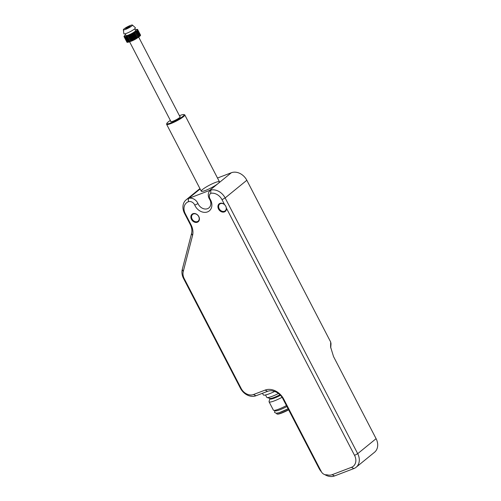 <?xml version="1.0" encoding="UTF-8"?>
<svg xmlns="http://www.w3.org/2000/svg" width="501" height="501" viewBox="0 0 501 501"><rect width="100%" height="100%" fill="white"/><g stroke="black" fill="none" stroke-linecap="round" stroke-linejoin="round"><path stroke-width="0.75" d="M321.404 471.817A12.788 10.158 50.8 0 1 319.037 468.422L282.489 397.982A12.788 10.158 -129.2 0 0 267.515 391.35L255.917 395.777A12.788 10.158 50.8 0 1 240.436 388.25L183.541 278.487A12.788 10.158 50.8 0 1 182.264 269.475L191.557 233.497A12.788 10.158 -129.2 0 0 190.28 224.486L184.55 213.426A12.788 10.158 50.8 0 1 186.134 199.83A12.788 10.158 50.8 0 1 188.401 198.521L209.662 190.411A12.788 10.158 50.8 0 1 210.764 190.073A12.788 10.158 50.8 0 1 225.143 197.939L357.701 453.674A12.788 10.158 50.8 0 1 356.111 467.27L374.51 452.278A12.788 10.158 -129.2 0 0 376.094 438.682L333.522 356.549L330.61 347.024L330.679 342.033L331.017 343.736L330.723 347.932M319.037 468.422L319.77 468.667L283.723 399.122L283.078 398.934M191.557 233.497L192.547 235.539A15.343 12.187 -129.2 0 0 191.006 224.73L185.276 213.67A10.227 8.122 50.8 0 1 188.357 201.746L188.395 201.734A5.116 4.064 50.8 0 1 194.588 204.746A5.116 4.064 50.8 0 1 194.77 205.122A10.227 8.122 -129.2 0 0 195.133 205.88A10.227 8.122 -129.2 0 0 207.514 211.904A10.227 8.122 -129.2 0 0 210.595 199.98A10.227 8.122 -129.2 0 0 210.182 199.248A5.116 4.064 50.8 0 1 210.777 193.305A10.227 8.122 50.8 0 1 222.006 199.661L224.504 204.483A4.86 3.858 -129.2 0 0 219.213 203.813A4.86 3.858 -129.2 0 0 218.536 209.042A4.86 3.858 -129.2 0 0 223.515 212.111A4.86 3.858 -129.2 0 0 226.477 208.291L354.564 455.39A10.227 8.122 50.8 0 1 351.483 467.314L332.15 474.691A10.227 8.122 50.8 0 1 326.884 474.76A5.116 4.064 -129.2 0 1 320.922 470.752A7.672 6.093 50.8 0 1 320.352 469.788L319.77 468.667M283.723 399.122A15.343 12.187 -129.2 0 0 265.148 390.091L253.55 394.512A10.227 8.122 50.8 0 1 241.163 388.494L184.28 278.75A10.227 8.122 50.8 0 1 183.247 271.523L182.264 269.475M192.547 235.539L183.247 271.523M198.816 216.564A4.86 3.858 -129.2 0 0 192.935 213.708A4.86 3.858 -129.2 0 0 191.47 219.369A4.86 3.858 -129.2 0 0 197.35 222.231A4.86 3.858 -129.2 0 0 198.816 216.564M198.672 216.52A4.346 3.451 -129.2 0 0 192.641 214.403A4.346 3.451 -129.2 0 0 192.096 219.025A4.346 3.451 -129.2 0 0 198.133 221.141A4.346 3.451 -129.2 0 0 198.672 216.52M330.679 342.033L246.824 180.266A12.788 10.158 -129.2 0 0 232.451 172.4A12.788 10.158 -129.2 0 0 231.349 172.739L217.497 178.024M225.732 206.193A4.346 3.451 -129.2 0 0 219.701 204.076A4.346 3.451 -129.2 0 0 219.162 208.698A4.346 3.451 -129.2 0 0 225.193 210.815A4.346 3.451 -129.2 0 0 225.732 206.193M224.504 204.483L225.807 206.218L226.477 208.291M210.182 199.248L209.556 199.185A7.672 6.093 -129.2 0 1 209.243 198.634A7.672 6.093 -129.2 0 1 210.764 190.073L210.777 193.305M179.433 115.706A9.719 1.503 152.6 0 1 182.896 114.591A9.719 1.503 152.6 0 1 183.892 114.566L184.568 114.773A10.227 1.578 152.6 0 1 184.794 114.929L219.444 181.782A10.227 1.578 152.6 0 1 218.098 183.541A10.227 1.578 152.6 0 1 202.323 191.363A10.227 1.578 152.6 0 1 210.67 184.562A10.227 1.578 152.6 0 1 218.098 183.541A10.227 1.578 152.6 0 1 202.554 191.326A10.227 1.578 -27.4 0 1 201.283 191.194L166.633 124.348A10.227 1.578 152.6 0 1 166.626 124.073L166.852 123.403A9.719 1.503 152.6 0 1 170.353 120.409M184.794 114.929A10.227 1.578 152.6 0 1 178.5 119.927A10.227 1.578 152.6 0 1 167.904 124.48A10.227 1.578 152.6 0 1 166.633 124.348M183.892 114.566A9.719 1.503 152.6 0 1 178.763 119.1A9.719 1.503 152.6 0 1 168.06 123.791A9.719 1.503 152.6 0 1 166.852 123.403M170.822 121.317A5.373 0.827 -27.4 0 0 170.828 121.749A5.373 0.827 -27.4 0 0 171.38 121.73A5.373 0.827 -27.4 0 0 176.577 119.545A5.373 0.827 -27.4 0 0 180.247 116.865A5.373 0.827 -27.4 0 0 179.903 116.614M171.054 121.768L129.559 41.708M137.894 37.581A5.116 0.789 152.6 0 1 131.556 41.069A5.116 0.789 152.6 0 1 130.354 41.464M180.135 117.059L138.652 37.03M135.226 29.866L135.445 29.747A7.672 1.184 152.6 0 1 135.683 29.672L136.297 29.503A7.672 1.184 152.6 0 1 136.485 29.459L136.955 29.377A7.672 1.184 152.6 0 1 137.092 29.365L136.623 29.734L137.406 29.384A7.672 1.184 152.6 0 1 137.487 29.402L136.905 29.809L137.631 29.509A7.672 1.184 152.6 0 1 137.637 29.515A7.672 1.184 152.6 0 1 137.656 29.559L136.973 29.991L137.631 29.753A7.672 1.184 152.6 0 1 137.593 29.841L136.842 30.279L137.393 30.116A7.672 1.184 152.6 0 1 137.293 30.223L136.936 30.574A7.672 1.184 152.6 0 1 136.779 30.705L136.266 31.118A7.672 1.184 152.6 0 1 136.065 31.269L135.414 31.726A7.672 1.184 152.6 0 1 135.164 31.895L134.406 32.383A7.672 1.184 152.6 0 1 134.124 32.559L133.272 33.06A7.672 1.184 152.6 0 1 132.965 33.235L132.064 33.736A7.672 1.184 152.6 0 1 131.738 33.911L130.805 34.387A7.672 1.184 152.6 0 1 130.479 34.55L129.552 34.995A7.672 1.184 152.6 0 1 129.227 35.145L128.337 35.54A7.672 1.184 152.6 0 1 128.037 35.665L127.21 35.997A7.672 1.184 152.6 0 1 126.935 36.097L126.208 36.354A7.672 1.184 152.6 0 1 125.97 36.423L125.363 36.592A7.672 1.184 152.6 0 1 125.169 36.636L124.699 36.717A7.672 1.184 152.6 0 1 124.561 36.73L125.037 36.36L124.248 36.717A7.672 1.184 152.6 0 1 124.167 36.692L124.736 36.297L124.023 36.586L126.922 42.184A7.672 1.184 -27.4 0 0 126.922 42.184A7.672 1.184 -27.4 0 0 126.928 42.197L127.004 42.165M124.167 36.692L127.072 42.303A7.672 1.184 -27.4 0 0 127.154 42.322L127.404 42.209M124.561 36.73L127.467 42.334A7.672 1.184 -27.4 0 0 127.605 42.328L128.018 42.128M125.169 36.636L128.081 42.247A7.672 1.184 -27.4 0 0 128.269 42.203L128.82 41.915M125.97 36.423L128.876 42.034A7.672 1.184 -27.4 0 0 129.114 41.959L129.784 41.583M126.935 36.097L129.847 41.708A7.672 1.184 -27.4 0 0 130.116 41.602L130.943 41.276A7.672 1.184 -27.4 0 0 131.243 41.145L132.139 40.75A7.672 1.184 -27.4 0 0 132.458 40.606L133.385 40.161A7.672 1.184 -27.4 0 0 133.711 39.999L134.644 39.516A7.672 1.184 -27.4 0 0 134.969 39.347L135.871 38.846A7.672 1.184 -27.4 0 0 136.184 38.665L137.03 38.164A7.672 1.184 -27.4 0 0 137.312 37.988L138.076 37.5A7.672 1.184 -27.4 0 0 138.32 37.337L135.414 31.726M138.257 37.212L138.971 36.88A7.672 1.184 -27.4 0 0 139.172 36.723L136.266 31.118M139.115 36.611L139.685 36.316A7.672 1.184 -27.4 0 0 139.842 36.185L136.936 30.574M139.779 36.066L140.205 35.834A7.672 1.184 -27.4 0 0 140.299 35.721L137.393 30.116M140.236 35.596L140.499 35.446A7.672 1.184 -27.4 0 0 140.537 35.364L137.631 29.753M126.928 42.197L124.023 36.586A7.672 1.184 152.6 0 1 124.016 36.579A7.672 1.184 152.6 0 1 123.997 36.535L124.68 36.103L124.029 36.341A7.672 1.184 152.6 0 1 124.066 36.26L124.818 35.822L124.261 35.978A7.672 1.184 152.6 0 1 124.361 35.872L124.724 35.521A7.672 1.184 152.6 0 1 124.874 35.389L125.388 34.976A7.672 1.184 152.6 0 1 125.594 34.826L125.676 34.782M125.156 33.78L126.058 35.521A5.373 0.827 -27.4 0 0 130.072 34.35A5.373 0.827 -27.4 0 0 135.239 31.187A5.373 0.827 -27.4 0 0 135.596 30.574L134.694 28.839M140.562 35.17L137.656 29.559M140.499 35.446L137.593 29.841M140.205 35.834L137.293 30.223M139.685 36.316L136.779 30.705M138.971 36.88L136.065 31.269M138.076 37.5L135.164 31.895M137.305 37.838L134.4 32.227M134.406 32.383L137.312 37.988M137.03 38.164L134.124 32.559M136.322 38.439L133.416 32.834M133.272 33.06L136.184 38.665M135.871 38.846L132.965 33.235M135.257 39.053L132.345 33.442M132.064 33.736L134.969 39.347M134.644 39.516L131.738 33.911M134.136 39.648L131.231 34.043M130.805 34.387L133.711 39.999M133.385 40.161L130.479 34.55M133.003 40.212L130.091 34.607M129.552 34.995L132.458 40.606M132.139 40.75L129.227 35.145M131.888 40.725L128.982 35.114M128.337 35.54L131.243 41.145M130.943 41.276L128.037 35.665M130.842 41.163L127.937 35.558M127.21 35.997L130.116 41.602M126.208 36.354L129.114 41.959M125.363 36.592L128.269 42.203M124.699 36.717L127.605 42.328M124.248 36.717L127.154 42.322M123.365 29.747L123.866 33.749A6.513 1.002 -27.4 0 0 128.588 32.459A6.513 1.002 -27.4 0 0 135.013 28.551A6.513 1.002 -27.4 0 0 135.408 27.762L132.433 25.05A5.116 0.789 152.6 0 1 132.12 25.67A5.116 0.789 152.6 0 1 127.072 28.739A5.116 0.789 152.6 0 1 123.365 29.747A5.116 0.789 152.6 0 1 123.722 29.208A5.116 0.789 152.6 0 1 128.513 26.265A5.116 0.789 152.6 0 1 132.433 25.05M130.022 26.553A2.555 0.395 -27.4 0 0 130.191 26.265A2.555 0.395 -27.4 0 0 128.281 26.822A2.555 0.395 -27.4 0 0 125.82 28.325A2.555 0.395 -27.4 0 0 125.651 28.62A2.555 0.395 -27.4 0 0 127.561 28.056A2.555 0.395 -27.4 0 0 130.022 26.553M209.556 199.185A7.672 6.093 50.8 0 1 209.869 199.736A7.672 6.093 50.8 0 1 207.558 208.679A7.672 6.093 50.8 0 1 198.271 204.164A7.672 6.093 50.8 0 1 197.995 203.594A7.672 6.093 -129.2 0 0 197.726 203.024A7.672 6.093 -129.2 0 0 188.439 198.509L188.395 201.734M262.48 393.272L263.307 394.857A14.704 2.267 -27.4 0 0 267.396 394.456A14.704 2.267 -27.4 0 0 274.692 391.456M265.524 394.97L266.751 397.337A12.788 1.973 -27.4 0 0 267.033 397.537A12.788 1.973 -27.4 0 0 270.308 396.986A12.788 1.973 -27.4 0 0 278.443 393.498M282.063 397.312A12.788 1.973 152.6 0 1 272.638 401.476A12.788 1.973 152.6 0 1 269.075 401.827A12.788 1.973 152.6 0 1 269.075 401.476L269.92 398.414M269.075 401.827L273.377 410.125A12.788 1.973 -27.4 0 0 276.94 409.774A12.788 1.973 -27.4 0 0 286.459 405.566M274.911 410.3L275.099 410.657A11.51 1.779 -27.4 0 0 278.299 410.344A11.51 1.779 -27.4 0 0 286.948 406.511M274.874 410.306L274.548 412.379L276.189 413.287L279.27 412.68L288.119 408.766A11.51 1.779 152.6 0 1 279.464 412.586M276.458 413.287L276.727 413.801A11.51 1.779 -27.4 0 0 276.978 413.983A11.51 1.779 -27.4 0 0 279.927 413.482A11.51 1.779 -27.4 0 0 288.576 409.649M276.978 413.983L277.316 414.083A11.254 1.735 -27.4 0 0 280.197 413.601A11.254 1.735 -27.4 0 0 288.676 409.837M356.111 467.27A12.788 10.158 50.8 0 1 353.85 468.573L334.518 475.95A12.788 10.158 50.8 0 1 324.773 474.61M246.824 180.266L225.143 197.939L222.006 199.661M354.564 455.39L357.701 453.674L376.094 438.682M209.662 190.411L231.349 172.739M200.124 188.965L188.401 198.521L188.357 201.746M194.77 205.122L197.995 203.594M185.276 213.67L184.55 213.426M190.28 224.486L191.006 224.73M184.274 278.738L183.541 278.487M240.436 388.25L241.163 388.494M253.55 394.512L255.917 395.777M267.515 391.35L265.148 390.091M267.033 397.537L269.933 398.42A10.59 1.635 -27.4 0 0 272.644 397.963A10.59 1.635 -27.4 0 0 279.946 394.782M280.472 395.32A10.59 1.635 152.6 0 1 272.976 398.602A10.59 1.635 152.6 0 1 270.02 398.614L270.026 398.602M353.85 468.573L351.483 467.314M332.15 474.691L334.518 475.95M199.93 188.583L186.134 199.83"/></g></svg>

